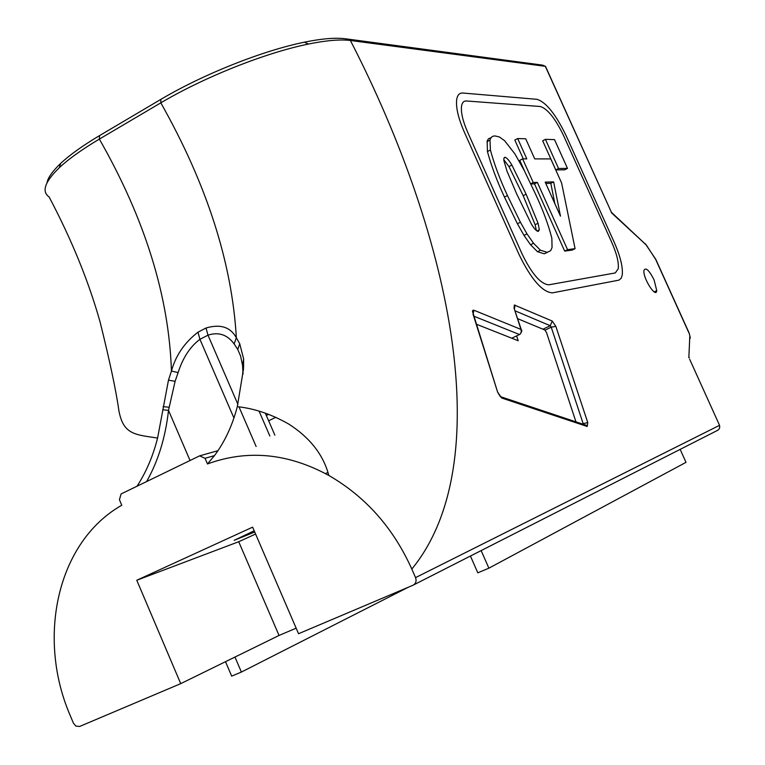 <?xml version="1.0" encoding="UTF-8"?>
<svg xmlns="http://www.w3.org/2000/svg" width="765" height="765" viewBox="0 0 765 765"><rect width="100%" height="100%" fill="white"/><g stroke="black" fill="none" stroke-linecap="round" stroke-linejoin="round"><path stroke-width="1.15" d="M476.442 324.245L518.182 340.741L516.614 335.902M517.742 318.709L544.823 329.983L546.459 332.402L575.949 421.85M218.006 450.661L199.655 455.844L121.09 493.941L119.426 499.708L121.778 505.235C56.687 542.194 36.768 638.106 70.131 715.323L73.421 723.155L75.84 726.052L79.636 726.463L180.722 683.642L279.034 635.457L238.728 541.725L136.772 580.252L180.722 683.642M199.655 455.844L205.039 458.311L207.468 463.953L214.468 455.615C224.786 441.797 232.397 425.474 237.313 406.664L243.48 369.151L243.653 358.986L239.741 343.781L236.356 337.767C230.466 327.057 220.358 323.796 206.024 328.003L197.982 332.182C184.556 342.557 175.701 355.515 171.436 371.054L168.472 380.176L157.59 438.039C134.535 434.644 123.356 434.386 118.9 410.719C116.079 390.666 109.797 361.032 100.043 321.816C88.587 281.204 71.623 239.598 49.142 196.997C41.387 191.566 44.791 181.783 59.364 167.659C68.678 158.948 82.008 149.424 99.354 139.096L160.813 102.845C204.59 76.911 265.522 52.785 308.362 44.064C325.986 40.449 339.899 39.245 350.131 40.449L545.311 66.326L542.71 65.149L345.407 38.766C335.414 37.504 321.749 38.642 304.422 42.18C262.749 50.624 203.528 74.062 160.851 99.383L99.488 135.635C82.639 145.685 69.692 154.951 60.645 163.433C52.393 171.322 47.841 177.796 46.99 182.854M654.046 279.78C649.074 270.16 645.717 267.023 643.977 270.37C642.543 277.58 656.007 298.876 656.772 290.671L654.046 279.78M413.607 584.929L717.962 430.15L719.358 428.668L719.741 426.621L719.416 425.388L415.548 577.623L411.819 569.074C497.795 464.154 453.157 240.162 350.408 40.488L345.684 38.805M234.97 657.049L241.386 672.062L408.491 587.147M415.548 577.623C416.715 581.094 415.864 583.628 413.014 585.235L298.541 633.726L252.622 527.152L136.772 580.252M719.54 425.311L689.839 359.627M680.162 449.371L686.004 462.347L488.883 568.175L477.809 572.822L470.427 556.031M488.883 568.175L481.147 550.58M225.503 661.687L231.68 676.136L241.386 672.062M255.586 534.037L238.728 541.725M254.716 532.019L234.195 540.31L254.19 530.805M296.151 628.17L279.034 635.457M689.361 357.666L688.844 357.781L689.82 335.73L690.173 338.197M514.214 308.678L520.946 329.399L473.879 310.217L472.933 310.255L472.474 311.231L497.642 392.206L501.725 398.03L587.204 426.478L587.769 422.596L555.839 326.378L552.254 321.051L514.348 305.015L514.061 308.171L521.481 330.203L520.946 329.399L521.328 331.981L520.028 334.2M157.59 438.039C153.057 456.007 146.201 472.062 137.04 486.205M207.468 463.953C247.449 449.351 287.879 453.176 328.778 475.428C365.651 496.743 393.334 527.955 411.819 569.074M205.039 458.311L214.468 455.615M146.622 481.558C158.202 461.037 165.498 437.312 168.51 410.375L175.099 381.305L178.111 372.574C182.94 357.637 190.217 346.555 199.933 339.325L207.984 335.156C218.608 331.733 227.329 334.659 234.128 343.934L237.724 349.404L240.621 356.136L242.572 365.498L243.031 374.123M545.311 66.326L611.369 212.201M689.122 332.995L690.221 337.47L689.122 332.995L655.787 259.345L645.172 243.557M517.666 138.551L525.698 138.781L534.735 158.9L550.771 158.91L561.615 183.007L575.079 248.663L567.563 249.648L537.355 182.386L533.234 182.519L522.619 158.881L526.808 158.891L517.666 138.551L514.816 140.052L523.279 158.881M560.477 216.151L553.631 181.869L545.187 182.137L560.477 216.151M545.789 183.476L550.819 183.304L553.631 181.869M550.819 183.304L554.845 203.633M530.862 183.983L534.486 183.858L564.666 251.083L572.21 250.069L575.079 248.663M522.619 158.881L519.751 160.382L524.704 171.408M530.776 183.782L533.234 182.519M534.486 183.858L537.355 182.386M564.666 251.083L567.563 249.648M514.855 153.832L524.235 170.49L535.385 193.813C542.921 209.84 548.409 224.661 551.852 238.298L552.053 247.554L550.647 250.691L547.291 252.326L540.463 250.222L533.54 243.26L527.009 233.899L520.42 222.242L507.444 195.553C499.851 179.182 494.171 163.997 490.403 150.007L490.002 140.062C490.862 137.05 492.67 135.701 495.424 136.017L499.526 137.04L504.604 140.703L514.855 153.832M538.254 231.413L539.325 229.796L538.072 223.237L526.11 194.186L511.89 165.068C509.079 160.296 506.774 157.695 504.967 157.255L503.877 158.422L503.877 160.583L507.004 171.169L516.605 193.765L531.35 223.992C534.228 228.783 536.533 231.26 538.254 231.413M490.862 137.767L488.433 138.781L487.171 141.056L487.439 151.566C491.197 165.556 496.868 180.731 504.451 197.083L517.417 223.763L520.42 222.242M517.417 223.763L524.006 235.4L527.009 233.899M504.451 197.083L507.444 195.553M487.439 151.566L490.403 150.007M524.006 235.4L530.547 244.762L537.47 251.704L544.317 253.789L547.291 252.326M544.317 253.789L547.606 252.23M537.47 251.704L540.463 250.222M530.547 244.762L533.54 243.26M503.839 159.78L508.974 166.588L523.183 195.677L535.127 224.719L538.072 223.237M535.127 224.719L536.408 230.561M508.974 166.588L511.89 165.068M504.202 157.657L504.967 157.255M558.555 168.501L545.426 139.345L554.52 139.613L567.487 168.386L558.555 168.501L555.782 169.926L564.742 169.792L567.487 168.386M555.782 169.926L542.672 140.789L545.426 139.345M466.497 100.98C463.81 100.817 462.165 102.52 461.553 106.086C460.788 112.388 462.825 121.119 467.683 132.288L522.199 254.219C531.866 273.956 540.731 284.159 548.792 284.81L615.29 272.942L618.263 268.678C618.885 262.433 616.743 253.731 611.847 242.572L563.614 135.654C555.285 118.451 547.51 108.735 540.291 106.507L466.497 100.98M552.397 292.871C542.347 292.163 531.235 279.416 519.091 254.621L464.355 132.173C458.283 118.192 455.73 107.282 456.705 99.421C457.48 94.937 459.555 92.814 462.949 93.043L537.049 99.326C546.095 102.194 555.792 114.329 566.157 135.74L614.219 242.266C620.339 256.199 623.016 267.081 622.251 274.912L621.237 278.192L618.99 280.124L552.397 292.871M268.639 420.779L275.897 417.26M325.469 473.611L327.994 472.435M611.455 212.766L646.329 245.039L655.624 259.325L688.978 333.024M582.146 423.915L587.769 422.596M350.131 40.449L345.407 38.766M99.488 135.635L99.354 139.096C144.939 218.943 168.969 296.265 171.436 371.054L178.111 372.574M160.851 99.383L160.813 102.845C206.789 184.308 231.977 262.615 236.356 337.767L234.128 343.934M510.159 61.659L506.153 60.263M473.898 316.222L519.483 334.534L511.775 338.207M515.208 310.886L550.245 325.727L542.93 329.199M545.034 330.107L551.23 327.171L583.102 423.485M552.254 321.051L550.245 325.727L551.23 327.171L555.839 326.378M587.204 426.478L586.621 425.407L583.475 424.355M501.725 398.03L499.794 395.868M497.642 392.206L473.009 314.09M473.879 310.217L473.124 314.157M514.472 308.601L515.027 305.082M162.735 409.763L168.51 410.375L190.036 460.511M233.918 417.986L199.933 339.325L197.982 332.182M206.024 328.003L207.984 335.156L237.905 404.35M239.005 406.884L256.132 446.483M269.863 436.04L259.058 411.111M163.079 406.664L168.931 407.2M175.099 381.305L168.472 380.176M239.741 343.781L237.724 349.404M242.763 370.069L243.7 366.043M243.48 369.151L242.62 373.167M646.329 245.039L611.417 212.307M523.183 195.677L526.11 194.186M719.702 427.625L719.54 425.321L689.638 359.187M59.364 167.659L60.645 163.433M308.381 44.054L304.422 42.18M654.209 291.886L656.772 290.671M266.325 415.452L268.687 414.295M498.082 392.55C498.474 394.013 499.488 395.457 501.123 396.872L583.274 424.298M521.462 330.145C522.246 330.27 521.835 331.57 520.238 334.028M237.313 406.664C254.343 408.453 271.508 414.267 288.807 424.087C309.5 437.389 322.696 453.98 328.386 473.841L328.778 475.409M265.302 413.081L274.874 435.17M243.653 358.986L242.572 365.498M545.474 66.316L611.417 212.316M690.288 337.461L689.667 339.211M490.002 140.062L487.056 141.621M539.325 229.796L537.04 230.934"/></g></svg>
